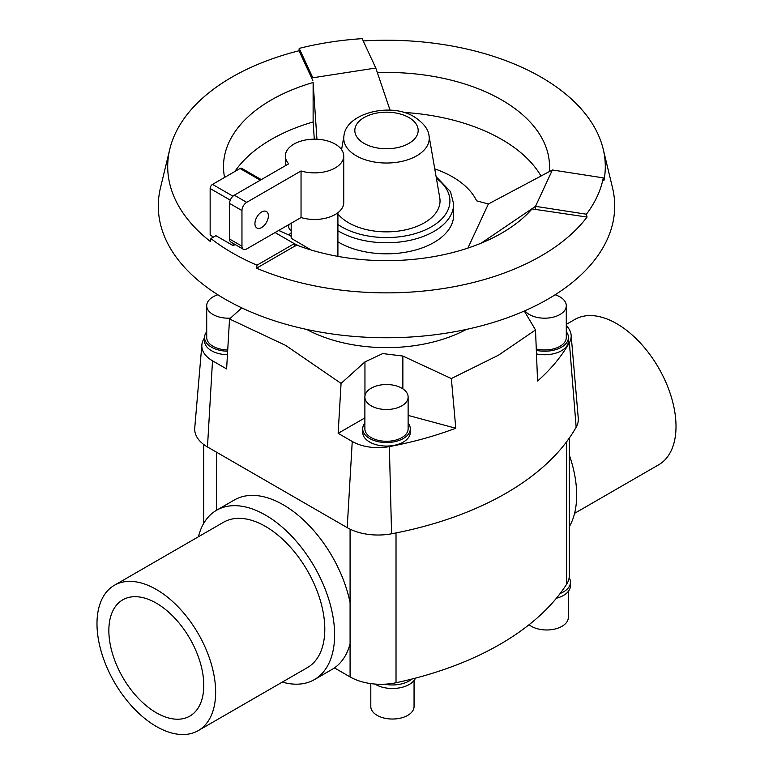 <?xml version="1.0" encoding="UTF-8"?>
<svg xmlns="http://www.w3.org/2000/svg" width="773" height="773" viewBox="0 0 773 773"><rect width="100%" height="100%" fill="white"/><g stroke="black" fill="none" stroke-linecap="round" stroke-linejoin="round"><path stroke-width="1.16" d="M241.804 307.886L229.533 318.998L226.615 368.934L212.517 360.798A36.495 21.074 180 0 1 201.869 344.855A36.495 21.074 180 0 1 203.618 339.366A280.812 162.127 180 0 1 204.545 337.762M364.875 417.903L338.149 433.324L341.067 383.398L285.643 345.396L229.533 318.998M466.274 329.453A116.791 67.425 180 0 1 306.726 329.453M291.189 230.692A11.682 6.744 180 0 1 288.667 226.499A11.682 6.744 180 0 1 289.276 224.354M536.278 349A21.625 12.484 0 0 0 566.29 337.492L566.29 305.702A21.625 12.484 0 0 0 559.952 296.871A21.625 12.484 0 0 0 555.13 294.774M524.896 310.765A21.625 12.484 0 0 0 529.37 314.534A21.625 12.484 0 0 0 552.937 317.239A21.625 12.484 0 0 0 566.29 305.702M536.336 350.353A23.789 13.73 0 0 0 568.455 337.492L568.455 341.019A23.789 13.73 180 0 1 536.481 353.918M568.455 337.492A23.789 13.73 0 0 0 566.29 331.762M217.87 294.774A21.625 12.484 0 0 0 206.71 305.702L206.71 337.492A21.625 12.484 0 0 0 213.048 346.314A21.625 12.484 0 0 0 227.726 349.966M206.71 305.702A21.625 12.484 0 0 0 213.048 314.534A21.625 12.484 0 0 0 230.499 318.128M227.446 354.749A23.789 13.73 180 0 1 211.512 350.729A23.789 13.73 180 0 1 204.545 341.019L204.545 337.492A23.789 13.73 0 0 0 211.512 347.203A23.789 13.73 0 0 0 227.649 351.222M364.875 397.013L364.875 428.802A21.625 12.484 0 0 0 371.204 437.634A21.625 12.484 0 0 0 394.781 440.339A21.625 12.484 0 0 0 408.125 428.802L408.125 397.013A21.625 12.484 0 0 0 401.796 388.191A21.625 12.484 0 0 0 378.219 385.476A21.625 12.484 0 0 0 364.875 397.013A21.625 12.484 0 0 0 371.204 405.844A21.625 12.484 0 0 0 394.781 408.55A21.625 12.484 0 0 0 408.125 397.013M410.289 428.802L410.289 432.339A23.789 13.73 180 0 1 395.602 445.026A23.789 13.73 180 0 1 369.678 442.05A23.789 13.73 180 0 1 362.711 432.339L362.711 428.802A23.789 13.73 0 0 0 369.678 438.513A23.789 13.73 0 0 0 395.602 441.489A23.789 13.73 0 0 0 410.289 428.802A23.789 13.73 0 0 0 408.125 423.082M569.315 526.693A97.785 56.458 -120 0 0 569.315 455.017M114.365 585.296L223.523 522.268A83.899 48.438 60 0 1 265.477 526.423A83.899 48.438 60 0 1 320.283 600.36A83.899 48.438 60 0 1 307.422 667.592L198.265 730.611A83.899 48.438 -120 0 0 211.126 663.379A83.899 48.438 -120 0 0 156.31 589.451A83.899 48.438 -120 0 0 114.365 585.296A83.899 48.438 -120 0 0 101.505 652.528A83.899 48.438 -120 0 0 156.31 726.456A83.899 48.438 -120 0 0 198.265 730.611M566.29 324.38L574.735 319.5A83.899 48.438 60 0 1 616.69 323.655A83.899 48.438 60 0 1 671.495 397.593A83.899 48.438 60 0 1 658.635 464.815L574.59 513.34M198.41 536.771A97.785 56.458 60 0 1 216.585 510.248L234.383 499.967A97.785 56.458 60 0 1 283.276 504.808A97.785 56.458 60 0 1 350.082 602.64L350.082 643.803A97.785 56.458 60 0 1 334.448 667.891L350.082 676.916A43.626 25.19 0 0 0 384.635 684.202A43.626 25.19 0 0 0 396.018 682.743A287.942 166.243 0 0 0 412.028 679.013A287.942 166.243 0 0 0 560.174 593.48A287.942 166.243 0 0 0 566.619 584.243A43.626 25.19 0 0 0 569.16 577.673A43.626 25.19 0 0 0 569.315 575.527L569.315 438.049M216.585 510.248A97.785 56.458 60 0 1 265.477 515.089A97.785 56.458 60 0 1 329.356 601.259A97.785 56.458 60 0 1 314.369 679.612A97.785 56.458 60 0 1 282.309 682.086M156.31 603.153A67.116 38.756 60 0 1 200.159 662.297A67.116 38.756 60 0 1 189.878 716.078A67.116 38.756 60 0 1 156.31 712.754A67.116 38.756 60 0 1 112.462 653.61A67.116 38.756 60 0 1 122.752 599.829A67.116 38.756 60 0 1 156.31 603.153M568.31 591.422L568.31 617.492A21.625 12.484 180 0 1 554.956 629.029A21.625 12.484 180 0 1 531.389 626.314A21.625 12.484 180 0 1 529.061 624.729M414.057 680.482L414.057 706.541A21.625 12.484 180 0 1 400.714 718.078A21.625 12.484 180 0 1 377.137 715.373A21.625 12.484 180 0 1 370.808 706.541L370.808 683.603M415.497 678.114A23.789 13.73 180 0 1 398.752 687.999A23.789 13.73 180 0 1 375.61 684.472A23.789 13.73 180 0 1 374.915 684.047M314.292 139.169L313.123 121.748L313.123 82.508A163.006 94.113 0 0 0 223.494 166.543A163.006 94.113 0 0 0 224.585 177.432M549.265 171.645A163.006 94.113 0 0 0 549.506 166.543A163.006 94.113 0 0 0 501.764 99.997A163.006 94.113 0 0 0 377.34 72.585M541.013 176.022A163.006 94.113 0 0 0 501.764 139.459A163.006 94.113 0 0 0 403.438 112.404M313.142 121.96A163.006 94.113 0 0 0 234.837 171.509M390.085 110.23L375.804 68.034L362.17 38.65A218.141 125.941 0 0 0 299.18 48.39L299.016 50.767A218.798 126.318 0 0 0 169.789 149.15A218.798 126.318 0 0 0 210.459 241.562L210.932 238.548A218.141 125.941 0 0 0 232.248 252.858A218.141 125.941 0 0 0 257.032 265.168L294.291 243.659L275.062 232.557M257.032 265.168L256.568 268.183A218.798 126.318 0 0 0 587.045 217.058L586.407 214.218A218.141 125.941 0 0 0 603.278 177.858L603.916 180.698A218.798 126.318 0 0 0 603.211 149.15A218.798 126.318 0 0 0 541.206 77.223A218.798 126.318 0 0 0 363.233 40.94M169.789 149.15L160.465 187.858A228.209 131.758 0 0 0 225.136 299.17A228.209 131.758 0 0 0 488.178 323.955A228.209 131.758 0 0 0 612.535 187.858L603.211 149.15M603.278 177.858L552.386 169.983L488.362 203.995L476.622 200.835A93.427 53.946 0 0 0 452.563 176.911A93.427 53.946 0 0 0 434.745 168.862M311.152 249.998L291.189 238.297L291.189 223.242M301.045 170.968A29.2 16.861 0 0 0 343.743 156.02A29.2 16.861 0 0 0 335.192 144.107A29.2 16.861 0 0 0 303.374 140.454A29.2 16.861 0 0 0 285.353 156.02A29.2 16.861 0 0 0 288.658 163.818L234.316 195.192A6.715 3.875 120 0 0 229.571 203.415L229.571 239.041A6.715 3.875 120 0 0 230.963 242.113L243.35 249.264A6.715 3.875 -60 0 1 241.959 246.191L241.959 210.565A6.715 3.875 -60 0 1 246.703 202.342L301.045 170.968L301.045 217.551L246.703 248.925A6.715 3.875 -60 0 1 243.35 249.264M254.926 223.629A9.508 5.488 -60 0 1 259.081 214.063A9.508 5.488 -60 0 1 266.405 211.512A9.508 5.488 -60 0 1 268.376 215.86A9.508 5.488 -60 0 1 264.231 225.436A9.508 5.488 -60 0 1 256.897 227.977A9.508 5.488 -60 0 1 254.926 223.629M337.907 213.928A53.53 30.91 0 0 0 348.642 222.808A53.53 30.91 0 0 0 409.419 228.885A53.53 30.91 0 0 0 439.769 197.878L429.044 135.884C428.503 129.42 423.652 123.12 414.492 116.984C390.684 101.775 345.821 113.351 343.956 135.884A42.757 24.688 0 0 0 356.266 155.788A42.757 24.688 0 0 0 404.81 160.649A42.757 24.688 0 0 0 429.044 135.884M436.098 176.65L450.475 191.598L453.654 204.004L453.654 215.049A67.154 38.776 180 0 1 412.202 250.867A67.154 38.776 180 0 1 339.018 242.471A67.154 38.776 180 0 1 337.907 241.814M343.743 156.02L343.743 202.603A29.2 16.861 180 0 1 301.045 217.551M261.284 179.626L241.727 168.34A3.353 1.942 120 0 0 240.045 168.504L212.517 184.399A3.353 1.942 120 0 0 210.15 188.506L210.15 235.089L213.541 237.05M235.156 244.529L233.204 245.659L215.909 235.678L210.932 238.548M233.204 245.659L233.204 243.398M488.362 203.995L467.897 248.085M291.189 232.828L288.706 234.876L278.686 230.47M291.189 236.306L288.706 234.876M313.123 82.508L316.94 139.227M587.045 217.058L532.056 208.913A163.006 94.113 0 0 1 297.132 245.254L294.291 246.403L294.291 243.659L299.18 246.017M294.291 246.403L256.568 268.183M552.386 169.983L535.515 206.343L586.407 214.218M481.212 243.137L535.515 206.343L535.515 209.087M312.823 80.518L299.016 50.767M299.18 48.39L312.823 77.773L375.804 68.034M384.635 684.202A23.789 13.73 0 0 0 412.028 679.013M560.174 593.48A23.789 13.73 0 0 0 570.474 582.166A23.789 13.73 0 0 0 569.16 577.673M570.474 582.166L570.474 585.702A23.789 13.73 180 0 1 556.405 598.234M201.869 344.855L194.748 427.913A43.626 25.19 0 0 0 207.473 446.968L347.203 527.64A43.626 25.19 0 0 0 391.573 533.785A287.942 166.243 0 0 0 576.156 427.208A43.626 25.19 0 0 0 578.252 418.164L571.131 335.105A36.495 21.074 180 0 1 569.382 342.671A280.812 162.127 180 0 1 537.573 381.031L535.505 329.965L498.411 355.242L451.345 378.557L455.79 428.242L408.125 415.41M364.875 423.082A23.789 13.73 0 0 0 362.711 428.802M206.71 331.762A23.789 13.73 0 0 0 204.545 337.492M280.551 229.388A116.791 67.425 0 0 0 279.449 230.798M341.067 383.398L364.953 361.899L382.741 353.57L402.868 356.053L451.345 378.557M455.79 428.242A280.812 162.127 180 0 1 389.36 446.601A36.495 21.074 180 0 1 352.246 441.47L338.149 433.324M535.505 329.965L524.297 311.026M566.29 325.617A36.495 21.074 180 0 1 571.131 335.105M364.102 143.401A31.674 18.291 0 0 0 408.898 143.401A31.674 18.291 0 0 0 408.898 117.535A31.674 18.291 0 0 0 364.102 117.535A31.674 18.291 0 0 0 364.102 143.401M453.654 204.004A67.154 38.776 180 0 1 412.202 239.823A67.154 38.776 180 0 1 339.018 231.417A67.154 38.776 180 0 1 337.907 230.76M337.907 224.489A63.425 36.621 0 0 0 341.656 226.847A63.425 36.621 0 0 0 428.58 228.354A63.425 36.621 0 0 0 436.387 178.35M229.571 239.041L241.959 246.191M229.571 203.415L241.959 210.565M234.316 195.192L246.703 202.342M230.277 200.13L210.15 188.506M232.963 196.197L212.517 184.399M260.298 180.196L240.045 168.504M350.082 529.167L350.082 602.64M216.459 452.166L216.459 510.315M350.082 643.803L350.082 676.916M364.953 361.899L364.953 395.94M402.868 356.053L402.868 388.858M207.473 446.968L212.517 360.798M347.203 527.64L352.246 441.47M576.156 427.208L569.382 342.671M391.573 533.785L389.36 446.601M566.619 441.76L566.619 584.243M396.018 532.926L396.018 682.743M334.564 667.959L314.369 679.612M337.907 256.375L337.907 212.72M285.353 156.02L285.353 165.731M343.956 135.884L341.579 149.643M203.686 444.475L203.686 523.418"/></g></svg>
